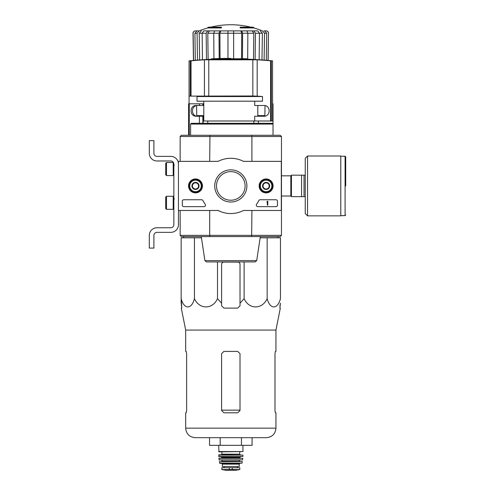 <?xml version="1.0" encoding="UTF-8"?>
<svg xmlns="http://www.w3.org/2000/svg" width="495" height="495" viewBox="0 0 495 495"><rect width="100%" height="100%" fill="white"/><g stroke="black" fill="none" stroke-linecap="round" stroke-linejoin="round"><path stroke-width="0.74" d="M281.308 161.364L281.308 210.486L243.466 210.486A27.633 27.633 0 0 1 218.147 210.486L178.46 210.486L178.46 161.364L218.147 161.364A27.633 27.633 0 0 1 243.466 161.364L281.463 161.364L281.463 235.354L209.701 235.354L209.948 236.585L251.664 236.585L251.912 210.486M188.539 185.928A6.967 6.967 0 0 1 198.984 179.895A6.967 6.967 0 0 1 198.984 191.961A6.967 6.967 0 0 1 188.539 185.928M259.145 185.928A6.967 6.967 0 0 1 269.596 179.895A6.967 6.967 0 0 1 269.596 191.961A6.967 6.967 0 0 1 259.145 185.928M214.725 185.928A16.081 16.081 0 0 1 238.85 172A16.081 16.081 0 0 1 238.85 199.856A16.081 16.081 0 0 1 214.725 185.928M275.938 199.745A1.534 1.534 0 0 1 277.472 201.279L277.472 205.116A1.534 1.534 0 0 1 275.938 206.65L257.846 206.65A1.534 1.534 0 0 1 256.596 204.225A31.624 31.624 0 0 0 258.836 200.568A1.534 1.534 0 0 1 260.197 199.745L275.938 199.745M201.589 199.745A1.534 1.534 0 0 1 202.95 200.562A31.47 31.47 0 0 0 205.202 204.225A1.534 1.534 0 0 1 203.952 206.65L183.837 206.65A1.534 1.534 0 0 1 182.302 205.116L182.302 201.279A1.534 1.534 0 0 1 183.837 199.745L201.589 199.745M188.669 185.928A6.831 6.831 0 0 1 198.916 180.013A6.831 6.831 0 0 1 198.916 191.843A6.831 6.831 0 0 1 188.669 185.928M259.281 185.928A6.831 6.831 0 0 1 269.528 180.013A6.831 6.831 0 0 1 269.528 191.843A6.831 6.831 0 0 1 259.281 185.928M216.507 185.928A14.299 14.299 0 0 1 237.959 173.541A14.299 14.299 0 0 1 237.959 198.309A14.299 14.299 0 0 1 216.507 185.928M267.337 201.279L267.801 201.279L267.801 205.116L267.337 205.116L267.337 202.028L266.879 202.047L267.337 201.279M263.043 184.152L266.112 182.383L269.181 184.152L269.181 187.698L266.112 189.474L263.043 187.698L263.043 184.152A3.545 3.545 0 0 1 269.181 184.152A3.545 3.545 0 0 1 266.112 189.474A3.545 3.545 0 0 1 263.043 184.152L263.043 187.698L266.112 189.474L269.181 187.698L269.181 184.152L267.647 183.268A3.069 3.069 0 0 1 267.647 188.589A3.069 3.069 0 0 1 263.043 185.928A3.069 3.069 0 0 1 264.578 183.268L263.043 184.152M266.112 191.683A5.754 5.754 0 0 1 261.125 183.051A5.754 5.754 0 0 1 271.099 183.051A5.754 5.754 0 0 1 266.112 191.683M266.112 192.45A6.522 6.522 0 0 1 260.463 182.667A6.522 6.522 0 0 1 271.761 182.667A6.522 6.522 0 0 1 266.112 192.45M264.578 183.268A3.069 3.069 0 0 1 267.647 183.268L266.112 182.383L264.578 183.268M192.431 184.152L195.5 182.383L198.569 184.152L198.569 187.698L195.5 189.474L192.431 187.698L192.431 184.152A3.545 3.545 0 0 1 198.569 184.152A3.545 3.545 0 0 1 195.5 189.474A3.545 3.545 0 0 1 192.431 184.152L192.431 187.698L195.5 189.474L198.569 187.698L198.569 184.152L197.035 183.268A3.069 3.069 0 0 1 197.035 188.589A3.069 3.069 0 0 1 192.431 185.928A3.069 3.069 0 0 1 193.966 183.268L192.431 184.152M195.5 191.683A5.754 5.754 0 0 1 190.513 183.051A5.754 5.754 0 0 1 200.487 183.051A5.754 5.754 0 0 1 195.5 191.683M195.5 192.45A6.522 6.522 0 0 1 189.851 182.667A6.522 6.522 0 0 1 201.149 182.667A6.522 6.522 0 0 1 195.5 192.45M193.966 183.268A3.069 3.069 0 0 1 197.035 183.268L195.5 182.383L193.966 183.268M178.46 224.687L178.46 210.486L178.46 224.687A7.673 7.673 0 0 1 170.787 232.359L156.971 232.359A3.069 3.069 0 0 0 153.902 235.434L153.902 248.094L149.298 248.094L149.298 235.434A7.673 7.673 0 0 1 156.971 227.756L170.787 227.756A3.069 3.069 0 0 0 173.856 224.687L173.856 164.055A3.069 3.069 0 0 0 170.787 160.98L156.971 160.98A7.673 7.673 0 0 1 149.298 153.308L149.298 140.642L153.902 140.642L153.902 153.308A3.069 3.069 0 0 0 156.971 156.377L170.787 156.377A7.673 7.673 0 0 1 178.46 164.055M166.487 162.521L165.72 163.288L165.72 174.797L166.487 175.564L173.207 175.564L173.207 162.521L166.487 162.521L166.487 175.564M173.207 162.521L173.207 175.564M174.32 165.206L173.399 165.126M166.487 196.286L165.72 197.053L165.72 208.568L166.487 209.335L173.207 209.335L173.207 196.286L166.487 196.286L166.487 209.335M173.207 196.286L173.207 209.335M174.32 198.978L173.399 198.897M153.902 235.434A3.069 3.069 0 0 1 156.971 232.359M149.298 248.094L149.298 244.487M149.298 236.35L149.298 235.434M173.856 224.687A3.069 3.069 0 0 1 170.787 227.756M156.971 160.98L170.787 160.98A3.069 3.069 0 0 1 173.856 164.055M170.787 156.377L156.971 156.377A3.069 3.069 0 0 1 153.902 153.308M242.296 58.775L242.296 58.701A429.487 246.343 90 0 1 242.364 58.701A429.58 424.289 -90 0 1 245.266 58.775L215.467 58.775A429.672 429.672 0 0 0 213.988 58.831L213.988 59.289L246.256 59.289L246.256 58.831A429.598 67.202 90 0 1 246.745 58.948A429.239 246.201 -90 0 1 247.76 58.942A429.561 67.196 -90 0 0 247.141 58.8A429.617 424.326 90 0 0 243.342 58.688A429.487 246.343 90 0 0 242.364 58.701L242.364 58.775M247.76 58.942L247.76 59.4A429.239 246.201 -90 0 0 246.745 59.412A429.598 67.202 90 0 0 246.256 59.289M246.256 58.831L213.988 58.831M246.745 58.948L246.745 59.412M230.806 58.775L230.806 58.391A429.784 429.784 0 0 0 211.39 58.831L211.39 59.264M247.141 58.8A429.567 74.597 -90 0 1 247.816 58.936L247.816 59.165M189.053 103.802L189.053 96.129L252.84 95.981L252.84 59.654L257.171 59.815L204.441 59.815A429.53 426.325 -90 0 0 191.045 60.805L189.053 60.86A429.808 429.808 0 0 1 213.988 59.159M258.44 105.491L263.526 105.491C270.994 104.853 271 116.876 263.526 116.238L254.696 116.238L254.696 120.997L272.559 120.997L272.559 60.86L270.567 60.805A429.53 426.325 90 0 0 257.171 59.815L257.171 96.129L256.688 96.129A383.446 380.587 90 0 1 262.499 96.544L262.499 101.197L197.035 101.197L197.035 96.544A383.755 383.755 0 0 1 202.108 96.129M204.441 96.129L204.441 59.815L208.772 59.654L208.772 95.981M254.696 101.197L254.696 105.491L263.526 105.491M198.087 116.238C190.637 116.888 190.6 104.866 198.087 105.491M252.84 95.981L256.688 96.129M253.83 120.997L253.83 123.298M272.213 123.298L191.429 123.298L190.594 124.066L273.017 124.066L273.017 103.802L272.559 103.802M203.179 123.298L203.179 116.238L196.268 116.238C189.368 116.498 189.368 105.231 196.268 105.491L203.179 105.491L203.179 103.802L188.595 103.802L188.595 135.271M180.149 161.364L180.149 136.502L251.912 136.502L251.664 135.271L209.948 135.271L209.701 161.364M209.948 135.271L181.38 135.271L180.149 136.502M281.463 161.364L281.463 136.502L280.232 135.271L281.463 136.502L280.232 135.271L251.664 135.271M281.463 235.354L280.232 236.585L281.463 235.354L280.232 236.585L251.664 236.585M209.948 236.585L181.38 236.585L180.149 235.354L180.149 210.486M209.701 210.486L209.701 235.354L180.149 235.354L181.38 236.585L180.149 235.354M281.463 136.502L251.912 136.502L251.912 161.364M204.899 260.605L256.713 260.605L255.197 261.911L206.415 261.911L204.899 260.605L201.273 236.585M243.596 261.911L218.017 261.911M190.594 124.066L190.594 135.271M258.44 120.997L258.44 123.298M262.499 96.544L197.035 96.544M254.696 120.997L203.792 120.997L203.792 116.238L203.179 116.238M257.821 105.491L257.821 116.238M203.792 101.197L203.792 105.491L203.179 105.491M203.179 120.997L203.792 120.997M201.459 237.81L181.151 237.81L181.151 298.664C183.985 309.647 191.602 309.697 194.455 298.664C199.367 309.647 212.559 309.697 217.503 298.664L217.503 261.911M217.503 298.664L221.599 303.188L221.599 305.811L223.901 308.113L237.711 308.113L240.019 305.811L240.019 303.188L244.115 298.664C249.022 309.647 262.214 309.697 267.158 298.664C269.992 309.647 277.608 309.697 280.467 298.664L280.467 237.81L260.153 237.81M207.782 27.949L221.444 27.949L221.444 27.491L207.782 27.491L207.782 27.949A84.428 84.428 0 0 0 199.2 30.888L195.426 30.888C194.009 31.03 193.236 31.81 193.118 33.233L193.007 33.233C193.124 31.816 193.892 31.03 195.308 30.888M221.444 27.491L221.444 27.151L209.008 27.151A84.428 84.428 0 0 0 207.782 27.491M253.83 27.491A84.428 84.428 0 0 0 252.605 27.151L240.168 27.151L240.168 27.949L253.83 27.949L253.83 27.491L240.168 27.491M256.2 30.888L205.413 30.888M215.529 30.888L203.779 30.888L202.146 33.233L202.474 59.765M247.679 59.159L247.853 33.233L246.968 30.888L214.644 30.888L213.76 33.233L213.933 58.726M259.139 59.765L259.467 33.233L257.833 30.888L246.083 30.888M262.449 30.888L262.406 30.888A84.428 84.428 0 0 0 253.83 27.949M263.878 30.888L266.186 30.888C267.609 31.03 268.377 31.81 268.494 33.233L268.024 60.44M264.584 30.888L266.712 33.233L264.54 33.233L264.107 60.118M266.279 60.291L266.712 33.233M264.54 33.233L262.406 30.888M260.271 30.888L262.406 33.233L255.451 33.233L255.123 59.518M261.973 59.957L262.406 33.233M255.451 33.233L253.817 30.888M252.184 30.888L253.817 33.233L242.606 33.233L242.439 58.701M253.49 59.425L253.817 33.233M242.606 33.233L241.721 30.888M240.836 30.888L241.721 33.233L227.966 33.233L227.966 58.404M241.548 58.961L241.721 33.233M233.646 30.888L233.646 58.837M227.966 33.233L227.966 30.888L227.966 33.233L219.891 33.233L220.058 58.528M219.891 30.888L219.007 33.233L207.795 33.233L208.123 59.425M219.18 58.985L219.007 33.233M219.891 33.233L220.776 30.888M207.795 30.888L206.161 33.233L199.207 33.233L199.64 59.957M206.489 59.518L206.161 33.233M207.795 33.233L209.428 30.888M199.207 30.888L197.072 33.233L194.9 33.233L195.333 60.291M197.505 60.118L197.072 33.233M199.207 33.233L201.341 30.888M194.9 33.233L197.035 30.888M193.595 60.44L193.118 33.233M200.871 115.626L200.871 116.238M203.792 115.626L196.75 115.626L196.577 105.676M265.035 105.676L264.862 115.626L257.821 115.626M183.911 237.81L183.317 236.486M194.455 298.664L194.455 237.81M181.151 303.188L181.151 298.664L181.77 308.113L181.151 303.188M267.158 298.664L267.158 237.81M244.115 298.664L244.115 261.911M240.019 303.188L240.019 264.367A2.302 2.302 0 0 0 237.711 262.065L223.901 262.065A2.302 2.302 0 0 0 221.599 264.367L221.599 303.188M274.985 353.702L275.406 351.4L274.985 353.702L274.985 410.497L275.406 412.805L275.938 412.805L275.938 428.15C275.375 433.936 272.201 437.104 266.421 437.673L195.197 437.673C189.412 437.104 186.244 433.936 185.674 428.15L185.674 412.805L186.207 412.805L186.627 410.497L186.207 412.805M220.17 445.345L209.54 445.345L209.54 437.673L220.17 437.673L220.17 445.345L241.442 445.345L241.442 437.673M240.019 353.702L237.711 351.4L223.901 351.4L221.599 353.702L221.599 410.497L223.901 412.805L237.711 412.805L240.019 410.497L240.019 353.702M186.627 410.497L186.627 353.702L186.207 351.4L185.674 351.4L185.674 330.066L181.288 308.113L181.77 308.113M185.674 330.066L275.938 330.066L275.938 351.4L275.406 351.4M279.929 305.811L280.467 303.188L279.842 308.113L280.325 308.113L275.938 330.066M241.442 445.345L252.079 445.345L252.079 437.673M305.254 175.18L291.437 175.18L291.437 196.67L305.254 196.67M301.573 175.18L301.573 196.67M304.029 175.18L304.029 196.67M345.702 185.928L345.702 156.841L345.702 185.928M307.556 155.993L340.789 155.993L340.789 215.857L307.556 215.857L305.254 213.555L305.254 158.295L307.556 155.993L307.556 215.857M221.977 469.588L225.701 470.244L235.911 470.244L239.636 469.588L238.689 469.588L239.828 469.365L239.828 467.756L221.791 467.756L221.791 469.365L222.923 469.588L221.791 469.365M239.636 469.588L222.923 469.588M239.252 464.149L239.252 466.531L222.366 466.531L222.366 464.149L221.599 463.382L240.019 463.382L239.252 464.149L222.366 464.149M218.679 445.345L218.988 451.867L242.934 451.564L218.679 451.564M221.902 451.867L221.902 454.169L221.29 454.787M218.679 455.097L242.934 455.097L218.988 454.787L218.87 456.625L242.897 456.483L218.716 456.483M240.632 456.625L239.865 457.392L221.748 457.392L220.98 456.625M221.748 457.392L221.444 458.166M218.846 458.333L242.767 458.333L218.994 458.166L219.174 460.004L242.593 459.874L219.019 459.874M239.865 460.004L221.748 460.004M222.057 460.313L221.748 461.538M235.41 461.538L226.203 461.538M219.464 461.538L219.898 463.382L242.012 463.141L219.601 463.141M271.353 120.997L271.353 60.86M270.567 120.997L270.567 60.805M190.266 96.129L190.266 60.86M191.045 96.129L191.045 60.805M189.269 103.802L189.269 135.271M199.417 103.802L199.417 105.491M202.857 103.802L202.857 105.491M199.417 116.238L199.417 123.298M202.857 116.238L202.857 123.298M268.129 60.452L268.494 33.233M240.019 410.157L221.599 410.157M275.938 428.15L185.674 428.15M281.463 175.83L290.825 175.83L290.825 196.026L291.437 196.639M340.789 156.222L345.089 156.222L345.089 215.628L345.702 215.016M232.304 469.792L232.304 467.756M229.309 469.792L229.309 467.756M239.71 451.867L239.71 454.169L221.902 454.169M239.865 457.392L239.865 457.856L221.748 457.856M239.555 460.313L239.555 461.235L222.057 461.235M242.148 461.538L219.31 461.724M173.856 172.916L173.399 172.959M173.856 206.687L173.399 206.724M272.559 60.86A429.808 429.808 0 0 0 247.76 59.165M189.053 96.129L189.053 60.86M207.782 120.997L207.782 123.298M256.713 260.605L260.339 236.585M273.017 135.271L273.017 124.066L272.25 123.298M203.792 105.491L203.792 116.238M250.804 27.151A84.428 84.428 0 0 0 210.814 27.151M260.741 115.626L260.741 116.238M193.483 60.452L193.007 33.233M268.606 33.233C268.488 31.816 267.721 31.03 266.304 30.888M277.701 237.81L278.252 236.585M281.463 196.026L290.825 196.026M290.825 175.83L291.437 175.218M345.089 156.222L345.702 156.841M340.789 215.628L345.089 215.628M242.934 445.345L242.934 451.564M239.71 454.169L240.322 454.787M242.934 455.097L242.897 456.483M239.865 457.856L240.168 458.166M242.767 458.333L242.593 459.874M239.555 461.235L239.865 461.538M242.303 461.724L242.012 463.141M237.501 467.756L237.501 466.531M224.111 467.756L224.111 466.531M225.739 470.25L235.874 470.25L225.739 470.25"/></g></svg>
